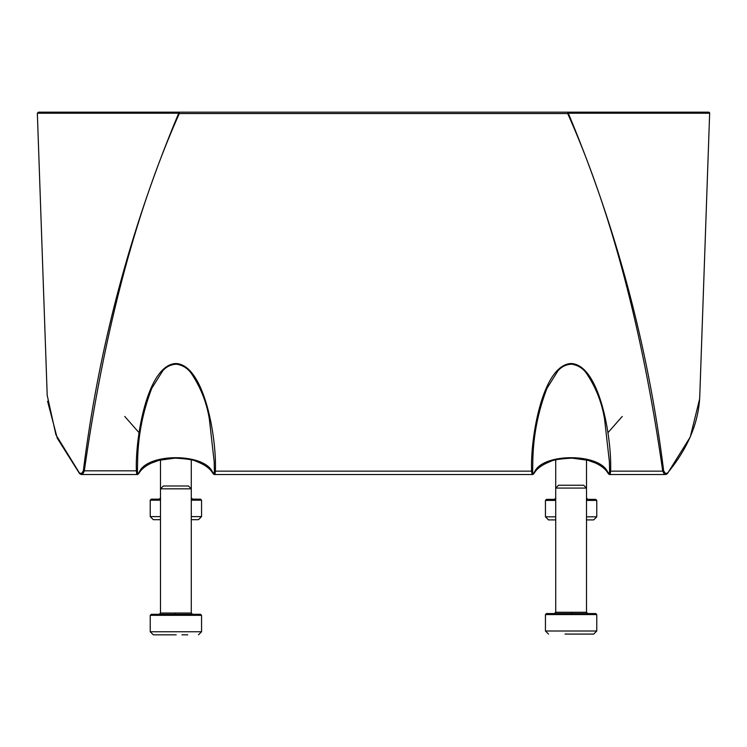 <?xml version="1.0" encoding="UTF-8"?>
<svg xmlns="http://www.w3.org/2000/svg" width="747" height="747" viewBox="0 0 747 747"><rect width="100%" height="100%" fill="white"/><g stroke="black" fill="none" stroke-linecap="round" stroke-linejoin="round"><path stroke-width="1.12" d="M545.441 614.576L546.468 613.548L595.742 613.548L596.769 614.576L545.441 614.576L545.441 631L548.522 634.082M586.507 459.937L586.507 488.08L583.659 485.233L558.551 485.233L555.712 488.08L586.507 488.08L586.507 612.269L587.786 613.548M571.446 613.548L570.876 613.548M570.801 634.082L593.688 634.082L570.801 634.082M582.959 634.082L565.04 634.082M191.288 499.155L200.532 499.155L201.559 500.182L191.288 500.182M160.493 500.182L150.231 500.182L151.258 499.155L160.493 499.155M191.288 519.688L198.403 519.688L191.288 519.688M160.493 519.688L153.387 519.688L160.493 519.688M708.623 112.171A1.027 1.027 0 0 1 709.65 113.227L568.28 113.227C616.574 228.535 648.359 347.738 663.644 470.834L665.428 473.542A1.027 0.924 90 0 1 664.503 474.532L609.645 474.532L610.178 474.532L610.598 471.152L662.729 471.152C642.392 328.979 610.71 209.776 567.683 113.544L568.28 113.227A1.027 0.598 90 0 0 567.683 112.171L708.623 112.171M665.428 473.542L667.575 472.991C688.202 447.929 698.949 422.027 699.799 395.284L709.65 113.227M138.354 473.542L138.933 472.991C145.693 452.598 206.023 452.607 212.858 472.991L213.959 473.542L214.361 470.834L214.184 461.749L209.365 419.216C206.714 402.68 200.7 387.422 191.335 373.444C187.693 368.252 182.716 365.171 176.395 364.191C170.848 364.489 166.282 366.712 162.706 370.876L151.781 388.319C142.649 412.027 137.924 436.547 137.607 461.889L137.429 470.834L137.831 473.542L138.354 473.542A1.027 0.999 -90 0 1 137.355 474.532L82.497 474.532A1.027 0.924 -90 0 1 81.572 473.542L83.356 470.834C98.697 347.495 130.492 228.293 178.72 113.227L37.35 113.227L38.377 112.171L571.52 112.171M532.639 470.834L531.612 471.152L532.032 474.532L532.564 474.532L214.436 474.532L214.968 474.532L215.388 471.152L531.612 471.152C530.211 439.04 542.303 364.816 571.11 363.509C599.906 364.816 611.998 439.04 610.598 471.152L609.571 470.834L609.393 461.749L604.575 419.216C601.923 402.68 595.919 387.422 586.544 373.444C582.912 368.252 577.926 365.171 571.604 364.191C566.058 364.489 561.501 366.712 557.916 370.876L546.991 388.319C537.859 412.027 533.134 436.547 532.816 461.889L532.639 470.834L533.041 473.542L534.142 472.991C540.912 452.598 601.232 452.607 608.067 472.991L608.646 473.542A1.027 0.999 90 0 0 609.645 474.532L608.161 473.458A1.027 0.859 -29.7 0 1 608.067 472.991M37.35 113.227L47.201 395.312L55.913 434.782L79.425 472.991L81.572 473.542M137.831 473.542A1.027 1.008 -90 0 1 136.822 474.532L136.402 471.152C135.002 439.04 147.094 364.816 175.89 363.509C204.697 364.816 216.789 439.04 215.388 471.152L214.361 470.834M567.683 112.171L567.683 113.544L179.317 113.544C136.29 209.776 104.608 328.979 84.271 471.152L82.497 474.532M608.646 473.542L609.169 473.542L609.571 470.834M664.503 474.532L662.729 471.152L663.644 470.834M666.595 473.542A1.027 0.934 90 0 1 665.67 474.532L667.426 473.607L690.237 437.042L699.612 398.963M667.575 472.991A1.027 0.822 39.8 0 1 667.426 473.607M179.317 113.544L178.72 113.227A1.027 0.598 -90 0 1 179.317 112.171L179.317 113.544M137.429 470.834L83.356 470.834M79.425 472.991A1.027 0.822 -39.8 0 0 79.574 473.607L81.33 474.532A1.027 0.934 -90 0 1 80.405 473.542M138.933 472.991A1.027 0.859 29.7 0 1 138.839 473.458L138.839 473.458C141.034 469.518 145.179 466.072 151.277 463.131L159.167 460.283L174.873 458.135C186.75 458.77 194.005 459.909 196.629 461.534C204.837 464.671 210.28 468.649 212.951 473.458L214.436 474.532A1.027 0.999 90 0 1 213.437 473.542M212.858 472.991A1.027 0.859 150.3 0 0 212.951 473.458M213.959 473.542A1.027 1.008 90 0 0 214.968 474.532M609.169 473.542A1.027 1.008 90 0 0 610.178 474.532M608.161 473.458C605.966 469.518 601.821 466.072 595.723 463.131L587.833 460.283L572.127 458.135C560.25 458.77 552.995 459.909 550.371 461.534C542.163 464.671 536.719 468.649 534.049 473.458L534.049 473.458A1.027 0.859 -150.3 0 0 534.142 472.991M534.049 473.458L532.564 474.532A1.027 0.999 -90 0 0 533.563 473.542M532.032 474.532A1.027 1.008 -90 0 0 533.041 473.542M586.507 499.379L595.742 499.379L596.769 500.406L586.507 500.406M555.712 500.406L545.441 500.406L546.468 499.379L555.712 499.379M586.507 519.912L593.65 519.912L586.507 519.912M555.712 519.912L548.559 519.912L555.712 519.912M150.231 615.332L151.258 614.305L200.532 614.305L201.559 615.332L150.231 615.332L150.231 631.757L153.312 634.829M160.493 459.937L160.493 488.837L191.288 488.837L191.288 613.016L192.577 614.305M191.288 613.016L160.493 613.016L160.493 488.837L163.341 485.989L188.449 485.989L191.288 488.837L191.288 459.937M176.199 634.829L153.312 634.829L176.199 634.829M170.101 634.829L164.041 634.829M187.749 634.829L181.96 634.829M596.769 614.576L596.769 631L545.441 631M555.712 459.937L555.712 612.269L586.507 612.269M201.559 500.182L201.559 516.607L191.288 516.607M159.214 499.155L160.596 497.876M160.493 516.607L150.231 516.607L153.312 519.688M213.661 473.542L209.599 468.677M608.87 473.542L604.818 468.677M596.769 500.406L596.769 516.831L586.507 516.831M554.423 499.379L555.833 498.1M555.712 516.831L545.441 516.831L548.522 519.912M201.559 615.332L201.559 631.757L150.231 631.757M555.712 612.269L554.423 613.548M596.769 631L593.688 634.082M571.315 612.876L572.482 613.548M191.288 497.876L192.577 499.155M150.231 500.182L150.231 516.607M201.559 516.607L198.478 519.688M124.758 416.452L138.643 432.224M622.242 416.452L608.357 432.224M79.574 473.607L57.258 438.181L47.575 401.288M137.355 474.532L138.839 473.458M586.507 498.1L587.786 499.379M545.441 500.406L545.441 516.831M596.769 516.831L593.688 519.912M175.685 613.632L174.518 614.305M160.493 613.016L159.214 614.305M201.559 631.757L198.478 634.829"/></g></svg>

